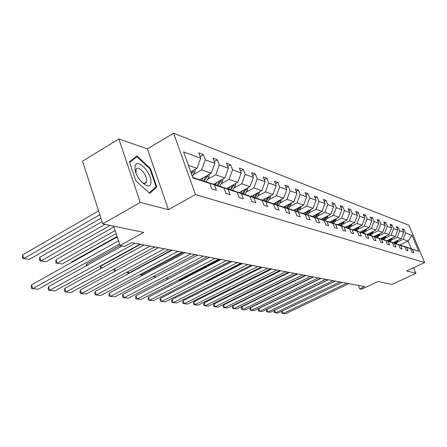 <?xml version="1.0" encoding="UTF-8"?>
<svg xmlns="http://www.w3.org/2000/svg" width="447" height="447" viewBox="0 0 447 447"><rect width="100%" height="100%" fill="white"/><g stroke="black" fill="none" stroke-linecap="round" stroke-linejoin="round"><path stroke-width="0.67" d="M146.124 182.706L146.052 182.426M168.402 209.665L147.398 148.885L118.857 138.944L140.263 202.43L168.402 209.665L195.456 194.546L424.65 262.529L406.714 270.938L415.911 273.301L413.576 267.725M415.911 273.301L392.019 284.426L378.017 281.493L361.567 289.226L359.712 288.891L364.545 286.616L131.647 242.592L124.786 246.375L120.014 245.515L86.584 264.048L87.009 265.401M140.263 202.43L102.76 223.846L82.544 161.155L118.857 138.944M147.398 148.885L173.609 133.234L408.888 225.249L424.65 262.529M190.757 171.905L196.993 168.34L188.427 165.384M196.993 168.34L200.669 158.171L198.747 152.863L203.385 154.595L200.066 156.511M399.976 244.973L408.089 241.056L403.127 239.346L405.558 232.988L411.994 235.334L418.744 251.32L412.402 249.258L413.861 252.728L412.033 252.153L410.564 248.661L406.608 247.375L408.083 250.907L406.194 250.309L404.708 246.761L400.613 245.431L402.11 249.018L400.149 248.398L398.646 244.788L394.41 243.414L395.925 247.062L393.896 246.42L392.371 242.749L387.979 241.324L389.516 245.034L387.415 244.375L385.873 240.642L381.319 239.162L382.878 242.939L380.699 242.252L379.134 238.452L374.413 236.916L375.988 240.76L373.726 240.045L372.144 236.184L367.244 234.591L368.842 238.502L366.495 237.759L364.892 233.826L359.801 232.172L361.422 236.156L358.98 235.385L357.354 231.378L352.068 229.657L353.706 233.72L351.169 232.915L349.52 228.83L344.022 227.048L345.682 231.183L343.045 230.35L341.374 226.188L335.647 224.327L337.329 228.546L334.579 227.674L332.892 223.427L326.925 221.494L328.629 225.796L325.762 224.891L324.053 220.561L317.828 218.538L319.56 222.93L316.571 221.986L314.833 217.566L308.341 215.454L310.095 219.935L306.972 218.952L305.212 214.437L298.428 212.236L300.205 216.812L296.942 215.778L295.16 211.174L288.064 208.866L289.868 213.543L286.454 212.465L284.644 207.76L277.218 205.346L279.045 210.124L275.469 208.995L273.637 204.184L265.859 201.653L267.708 206.542L263.959 205.357L262.104 200.435L253.941 197.786L255.818 202.787L251.885 201.541L249.996 196.501L241.43 193.719L243.33 198.837L239.195 197.529L237.284 192.372L228.272 189.444L230.205 194.691L225.852 193.316L223.913 188.031L214.426 184.946L216.382 190.321L211.794 188.874L209.833 183.454L192.92 177.962L183.622 151.946L200.669 158.171M195.456 194.546L173.609 133.234M199.865 179.705L211.275 173.257L201.653 169.944L205.302 159.864L203.385 154.595M205.302 159.864L214.867 163.356L212.973 158.177L217.376 159.825L214.23 161.618M213.644 184.198L224.847 177.934L215.7 174.783L219.27 164.965L217.376 159.825M219.27 164.965L228.361 168.284L226.489 163.222L230.674 164.787L227.691 166.474M226.752 188.466L237.754 182.382L229.054 179.381L232.541 169.81L230.674 164.787M232.541 169.81L241.19 172.967L239.341 168.027L243.33 169.514L240.492 171.1M239.24 192.534L250.046 186.611L241.754 183.756L245.174 174.419L243.33 169.514M245.174 174.419L253.415 177.431L251.588 172.598L255.388 174.017L252.689 175.509M251.147 196.412L261.769 190.651L253.862 187.93L257.209 178.817L255.388 174.017M257.209 178.817L265.065 181.683L263.266 176.956L266.893 178.314L264.317 179.722M262.518 200.116L272.955 194.506L265.406 191.908L268.686 183.007L266.893 178.314M268.686 183.007L276.185 185.745L274.408 181.119L277.878 182.415L275.419 183.745M273.385 203.659L283.644 198.189L276.436 195.702L279.643 187.008L277.878 182.415M279.643 187.008L286.812 189.629L285.063 185.097L288.376 186.338L286.03 187.595M283.784 207.045L293.869 201.709L286.974 199.334L290.12 190.835L288.376 186.338M290.12 190.835L296.981 193.339L295.249 188.902L298.423 190.087L296.177 191.282M293.74 210.286L303.664 205.084L297.054 202.809L300.144 194.495L298.423 190.087M300.144 194.495L306.709 196.892L305.005 192.545L308.044 193.68L305.893 194.814M303.284 213.398L313.045 208.319L306.715 206.134L309.743 197.999L308.044 193.68M309.743 197.999L316.04 200.295L314.353 196.037L317.269 197.127L315.208 198.205M312.442 216.382L322.047 211.42L315.973 209.325L318.946 201.357L317.269 197.127M318.946 201.357L324.986 203.564L323.321 199.384L326.114 200.429L324.142 201.457M321.237 219.242L330.685 214.392L324.852 212.386L327.774 204.581L326.114 200.429M327.774 204.581L333.568 206.698L331.931 202.603L334.613 203.603L332.724 204.581M329.685 221.997L338.988 217.253L333.384 215.32L336.25 207.676L334.613 203.603M336.25 207.676L341.821 209.71L340.201 205.687L342.782 206.654L340.966 207.587M337.809 224.645L346.973 220.002L341.581 218.147L344.397 210.654L342.782 206.654M344.397 210.654L349.755 212.61L348.152 208.66L350.638 209.587L348.889 210.481M345.626 227.188L354.65 222.651L349.465 220.863L352.23 213.515L350.638 209.587M352.23 213.515L357.388 215.398L355.806 211.515L358.198 212.409L356.522 213.264M353.158 229.646L362.048 225.199L357.052 223.478L359.774 216.27L358.198 212.409M359.774 216.27L364.735 218.08L363.176 214.269L365.484 215.13L363.864 215.946M360.282 232.077L369.177 227.652L364.361 225.992L367.037 218.918L365.484 215.13M367.037 218.918L371.82 220.667L370.284 216.924L372.502 217.75L370.943 218.533M367.305 234.345L376.05 230.021L371.407 228.423L374.038 221.477L372.502 217.75M374.038 221.477L378.654 223.159L377.128 219.483L379.274 220.282L377.771 221.03M374.094 236.53L382.682 232.306L378.201 230.764L380.788 223.941L379.274 220.282M380.788 223.941L385.241 225.567L383.738 221.947L385.811 222.723L384.359 223.439M380.62 238.653L389.086 234.513L384.755 233.021L387.303 226.322L385.811 222.723M387.303 226.322L391.606 227.892L390.119 224.333L392.12 225.076L390.723 225.769M386.946 240.698L395.271 236.642L391.091 235.2L393.6 228.618L392.12 225.076M393.6 228.618L397.752 230.132L396.288 226.635L398.221 227.355L396.863 228.02M393.053 242.676L401.25 238.704L397.21 237.312L399.679 230.836L398.221 227.355M399.679 230.836L403.691 232.306L402.244 228.858L404.116 229.557L402.808 230.194M405.558 232.988L404.116 229.557M223.913 188.031L215.476 184.79L205.603 181.828M205.888 181.666L214.426 184.946M193.361 174.665L201.653 169.944M211.275 173.257L214.867 163.356M237.284 192.372L228.993 189.193L219.611 186.377M219.885 186.226L228.272 189.444M207.564 179.364L215.7 174.783M224.847 177.934L228.361 168.284M249.996 196.501L241.844 193.383L232.921 190.701M233.178 190.562L241.43 193.719M221.058 183.834L229.054 179.381M237.754 182.382L241.19 172.967M262.104 200.435L254.08 197.367L245.587 194.814M245.833 194.68L253.941 197.786M233.91 188.086L241.754 183.756M250.046 186.611L253.415 177.431M273.637 204.184L265.753 201.167L257.651 198.731M257.88 198.608L265.859 201.653M246.152 192.137L253.862 187.93M261.769 190.651L265.065 181.683M284.644 207.76L276.883 204.799L269.155 202.469M269.373 202.351L277.218 205.346M257.83 196.004L265.406 191.908M272.955 194.506L276.185 185.745M295.16 211.174L287.527 208.263L280.135 206.039M280.347 205.927L288.064 208.866M268.988 199.697L276.436 195.702M283.644 198.189L286.812 189.629M305.212 214.437L290.634 209.447M290.835 209.341L298.428 212.236M279.649 203.223L286.974 199.334M293.869 201.709L296.981 193.339M314.833 217.566L300.675 212.711M300.87 212.61L308.341 215.454M289.857 206.603L297.054 202.809M303.664 205.084L306.709 196.892M324.053 220.561L310.291 215.834M310.475 215.739L317.828 218.538M299.635 209.839L306.715 206.134M313.045 208.319L316.04 200.295M332.892 223.427L319.504 218.829M319.683 218.739L326.925 221.494M309.006 212.94L315.973 209.325M322.047 211.42L324.986 203.564M341.374 226.188L328.349 221.701M328.517 221.617L335.647 224.327M318.001 215.918L324.852 212.386M330.685 214.392L333.568 206.698M349.52 228.83L336.837 224.461M336.999 224.377L344.022 227.048M326.64 218.779L333.384 215.32M338.988 217.253L341.821 209.71M357.354 231.378L344.995 227.115M345.151 227.037L352.068 229.657M334.937 221.522L341.581 218.147M346.973 220.002L349.755 212.61M364.892 233.826L352.839 229.663M352.99 229.59L359.801 232.172M342.927 224.165L349.465 220.863M354.65 222.651L357.388 215.398M372.144 236.184L360.388 232.116M360.533 232.043L367.244 234.591M350.61 226.713L357.052 223.478M362.048 225.199L364.735 218.08M379.134 238.452L367.657 234.479M367.797 234.412L374.413 236.916M358.019 229.16L364.361 225.992M369.177 227.652L371.82 220.667M385.873 240.642L374.664 236.759M374.798 236.692L381.319 239.162M365.154 231.524L371.407 228.423M376.05 230.021L378.654 223.159M392.371 242.749L381.42 238.955M381.548 238.894L387.979 241.324M372.038 233.803L378.201 230.764M382.682 232.306L385.241 225.567M398.646 244.788L387.94 241.078M388.069 241.017L394.41 243.414M378.687 236.005L384.755 233.021M389.086 234.513L391.606 227.892M404.708 246.761L394.237 243.123M394.36 243.062L400.613 245.431M385.107 238.128L391.091 235.2M395.271 236.642L397.752 230.132M410.564 248.661L400.322 245.101M400.439 245.045L406.608 247.375M391.309 240.179L397.21 237.312M401.25 238.704L403.691 232.306M418.744 251.32L406.2 247.012M406.317 246.962L412.402 249.258M113.706 226.137L120.014 245.515L143.66 232.412L102.76 223.846M358.343 285.443L359.712 288.891M397.305 242.168L403.127 239.346M411.246 248.566L408.089 241.056L411.994 235.334M192.713 177.375L209.833 183.454M156.808 186.941L150.46 168.519L136.978 155.964L129.457 161.848L135.894 180.873L149.756 193.406L156.808 186.941L154.282 188.388M149.913 168.837L150.46 168.519M348.85 283.649L285.516 313.766L283.141 313.531L282.219 311.034L281.677 312.38L282.046 313.381L283.141 313.531L346.732 283.247M335.384 281.102L274.659 310.246L275.592 312.783L278.04 313.029L342.178 282.387L282.219 311.034M395.405 241.536L394.438 243.09M398.545 240.017L396.344 243.71M313.213 276.911L278.163 293.981M396.657 240.927L395.165 243.324M395.617 243.475L397.45 240.547M339.994 281.973L275.592 312.783L274.492 312.626L274.117 311.615L274.659 310.246M335.284 281.085L270.323 312.263L267.792 312.012L266.848 309.43L266.311 310.821L266.686 311.855L267.792 312.012L333.026 280.66M328.361 279.777L266.848 309.43M389.343 239.531L388.359 241.112M392.578 237.955L390.332 241.754M390.639 238.899L389.108 241.358M389.583 241.509L391.455 238.502M269.709 292.807L270.29 292.886L269.686 292.819M383.073 237.452L382.073 239.061M386.409 235.82L384.113 239.726M384.414 236.798L382.85 239.318M383.342 239.475L385.258 236.385M261.02 291.595L261.741 291.695M261.713 291.712L260.97 291.617M150.941 182.002C151.662 171.732 135.184 156.383 134.988 167.368C134.156 177.934 151.125 193.26 150.941 182.002M141.252 181.722C143.761 183.745 145.482 183.913 146.415 182.214L146.711 180.739C147.208 174.593 137.687 164.418 136.039 169.419L136 172.905M146.007 182.449L146.085 182.756M129.641 162.39L136.877 156.718L149.952 168.871L156.098 186.729L149.27 192.97M133.256 158.875L136.877 156.718M328.159 279.738L262.35 311.47L259.741 311.213L258.785 308.586L258.243 310.006L258.623 311.051L259.741 311.213L325.824 279.297M321.091 278.403L258.785 308.586M252.13 290.282L288.684 272.273M376.581 235.306L375.569 236.944M380.023 233.613L377.676 237.631M377.972 234.625L376.374 237.206M376.877 237.368L378.849 234.189L379.648 234.452M252.002 290.343L252.885 290.461M252.84 290.489L251.963 290.366M320.784 278.341L254.108 310.654L251.41 310.386L250.449 307.72L249.907 309.162L250.292 310.224L251.41 310.386L318.365 277.889M313.576 276.984L250.449 307.72M243.548 288.6L243.749 289.164M369.859 233.083L368.831 234.748M373.407 231.328L371.016 235.463M371.301 232.367L369.663 235.021M370.189 235.189L372.211 231.92M243.654 289.209L242.654 289.047M243.699 289.187L242.66 289.069M313.151 276.9L245.587 309.805L242.799 309.531L241.827 306.821L241.285 308.285L241.676 309.369L242.799 309.531L310.643 276.425M305.793 275.508L241.827 306.821M234.664 286.84L234.904 287.499M362.897 230.775L361.852 232.474M366.557 228.953L364.115 233.211M364.389 230.032L362.713 232.758M363.26 232.932L365.333 229.568M234.133 287.885L233.77 287.292M305.24 275.408L236.776 308.933L233.882 308.648L232.904 305.888L232.367 307.385L232.758 308.486L233.882 308.648L302.647 274.916M297.73 273.983L232.904 305.888M225.472 284.99L225.741 285.75M355.672 228.389L354.611 230.116M359.455 226.495L356.963 230.881M357.226 227.612L355.51 230.406M356.069 230.591L358.198 227.121M224.841 286.203L224.64 285.409M297.043 273.855L227.646 308.028L224.657 307.732L223.668 304.927L223.131 306.446L223.522 307.57L224.657 307.732L294.355 273.346M289.365 272.407L223.668 304.927M215.946 283.046L216.253 283.918M348.179 225.908L347.101 227.668M352.085 223.941L349.537 228.462M349.794 225.092L348.029 227.976M348.615 228.166L350.8 224.59M215.353 284.376L215.633 283.202M288.544 272.251L218.192 307.089L215.091 306.782L214.091 303.926L213.56 305.48L213.957 306.62L215.091 306.782L285.75 271.72M280.699 270.765L214.091 303.926M241.296 263.317L206.173 281.28L206.419 281.996M340.396 223.332L339.301 225.132M344.436 221.287L341.832 225.953M342.072 222.483L340.268 225.444M340.877 225.64L343.117 221.952M205.838 282.292L206.173 281.28M279.721 270.58L208.391 306.117L205.179 305.798L204.167 302.893L203.636 304.474L204.039 305.631L205.179 305.798L276.822 270.033M271.698 269.066L204.167 302.893M231.769 261.517L196.222 279.973M332.311 220.656L331.199 222.489M336.485 218.527L333.831 223.349M334.054 219.768L332.205 222.818M332.836 223.025L335.138 219.214M270.552 268.848L198.228 305.105L194.892 304.776L193.875 301.82L193.344 303.429L193.752 304.614L194.892 304.776L267.541 268.278M262.344 267.295L193.875 301.82M323.907 217.873L322.773 219.745M328.221 215.655L325.511 220.634M325.723 216.94L323.818 220.086M324.472 220.298L326.841 216.365M261.026 267.049L187.679 304.061L184.209 303.72L183.186 300.702L182.661 302.345L183.069 303.552L184.209 303.72L257.897 266.457M252.628 265.462L183.186 300.702M315.157 214.979L314.001 216.89M319.627 212.666L316.85 217.818M219.946 259.282L179.549 280.252L178.364 280.107M317.046 214.001L315.09 217.242M315.772 217.465L318.208 213.403M178.398 280.09L179.549 280.252M251.119 265.177L176.716 302.977L173.118 302.619L172.078 299.546L171.564 301.222L171.978 302.451L173.118 302.619L247.862 264.557M242.514 263.546L172.078 299.546M306.044 211.962L304.871 213.912M310.671 209.554L307.827 214.895M209.47 257.304L168.519 278.716L166.027 278.403M308.017 210.934L306.005 214.281M306.715 214.515L309.212 210.313M166.077 278.375L168.519 278.716M240.804 263.227L165.329 301.842L161.579 301.474L160.534 298.339L160.026 300.054L160.439 301.3L161.579 301.474L237.407 262.585M231.987 261.556L160.534 298.339M153.276 276.559L194.998 254.566M296.545 208.816L295.35 210.811M301.339 206.302L298.423 211.856M298.602 207.738L296.529 211.196M297.272 211.437L299.842 207.09M153.22 276.587L156.064 276.984M156.042 276.995L153.17 276.615M230.06 261.193L153.477 300.669L149.577 300.283L148.521 297.087L148.018 298.836L148.438 300.11L149.577 300.283L226.517 260.523M221.019 259.483L148.521 297.087M140.95 274.1L141.218 274.911L183.51 252.393M286.633 205.536L285.421 207.576M291.606 202.91L288.617 208.676M288.784 204.402L286.65 207.978M287.427 208.229L290.064 203.72M142.895 275.184L140.107 274.793L142.945 275.156M218.851 259.076L141.14 299.445L137.078 299.043L136.017 295.785L135.519 297.568L135.944 298.87L137.078 299.043L215.158 258.377M209.576 257.321L136.017 295.785M128.105 271.491L128.647 273.162L171.542 250.13M276.285 202.111L275.045 204.195M281.442 199.362L280.822 201.251L278.38 205.369M278.531 200.915L276.335 204.614M277.134 204.894L279.861 200.206M129.183 273.273L127.54 273.044L129.239 273.246M127.54 273.044L127.194 271.983M207.151 256.863L128.283 298.171L124.048 297.747L122.981 294.422L122.489 296.249L122.919 297.579L124.048 297.747L203.296 256.137M197.635 255.064L122.981 294.422M114.711 268.72L115.432 270.966M265.468 198.529L264.205 200.664M270.815 195.652L270.184 197.675L267.68 201.904M267.82 197.267L265.552 201.105M266.378 201.413L269.189 196.529M114.851 271.279L114.449 271.223L114.03 269.921L114.276 268.96M114.873 271.268L114.449 271.223M194.937 254.555L114.879 296.842L110.459 296.4L109.381 293.003L108.906 294.869L109.331 296.227L110.459 296.4L190.903 253.79M185.159 252.706L109.381 293.003M140.598 244.28L100.843 266.099L101.53 268.267M254.147 194.786L252.862 196.971M259.707 191.769L259.048 193.937L256.489 198.289M256.617 193.445L254.265 197.44M255.131 197.77L258.031 192.679M100.625 268.764L100.379 267.993L100.843 266.099M182.158 252.136L100.888 295.45L96.273 294.992L95.189 291.522L94.719 293.433L95.15 294.819L96.273 294.992L177.94 251.343M172.106 250.236L95.189 291.522M242.291 190.858L240.983 193.098M248.068 187.695L247.392 190.02L244.766 194.501M244.878 189.444L242.442 193.612M243.347 193.953L246.342 188.64M86.159 265.87L86.584 264.048M168.782 249.61L86.271 294.003L81.443 293.523L80.348 289.974L79.896 291.93L80.331 293.349L81.443 293.523L164.362 248.772M158.445 247.655L80.348 289.974M117.075 236.485L71.693 261.897L71.827 262.339M229.859 186.745L228.523 189.042M235.865 183.421L235.172 185.913L232.485 190.534M232.58 185.242L230.043 189.595M230.987 189.958L234.088 184.404M71.559 262.49L71.693 261.897M154.768 246.962L70.984 292.483L65.932 291.986L64.832 288.36L64.39 290.36L64.832 291.807L65.932 291.986L150.131 246.085M144.124 244.95L64.832 288.36M113.957 226.92L56.121 259.657L57.199 263.216L115.142 230.551M216.806 182.426L215.443 184.784M223.059 178.929L222.349 181.605L219.589 186.371M116.153 233.652L62.267 263.92L56.126 263.104L55.696 261.685L56.121 259.657M219.667 180.828L217.03 185.388M218.024 185.768L221.231 179.957M56.126 263.104L62.267 263.92M140.062 244.179L54.975 290.896L49.69 290.371L48.583 286.661L48.159 288.717L48.6 290.198L49.69 290.371L135.195 243.263M122.221 245.911L48.583 286.661M102.061 221.673L39.817 257.304L40.906 260.947L105.112 224.338M203.089 177.884L201.686 180.325M209.598 174.207L208.878 177.079L206.179 181.761M110.113 225.389L46.209 261.685L39.844 260.841L39.414 259.389L39.817 257.304M206.101 176.185L203.351 180.968M204.396 181.365L207.715 175.274M39.844 260.841L46.209 261.685M119.55 244.079L38.207 289.231L32.659 288.684L31.547 284.884L31.139 286.991L31.581 288.505L32.659 288.684L118.5 240.855M117.22 236.938L31.547 284.884M98.586 210.895L22.736 254.846L23.831 258.567L99.821 214.722M195.44 169.229L194.708 172.318L192.366 176.409M100.949 218.22L29.39 259.344L22.786 258.467L22.35 256.98L22.736 254.846M191.83 171.29L191.037 172.682M191.551 174.129L193.49 170.341M22.786 258.467L29.39 259.344M398.227 240.693L397.584 240.48M392.242 238.681L391.555 238.452M386.052 236.603L385.314 236.357M373.016 232.222L372.195 231.948M366.149 229.914L365.294 229.629M359.025 227.523L358.136 227.227M351.633 225.042L350.716 224.735M343.966 222.466L343.011 222.142M335.999 219.784L335.004 219.455M327.712 217.002L326.679 216.655M319.091 214.107L318.018 213.75M310.117 211.09L309 210.716M300.764 207.95L299.596 207.559M291.008 204.67L289.79 204.262M280.822 201.251L279.554 200.826M270.184 197.675L268.854 197.228M259.048 193.937L257.656 193.467M247.392 190.02L245.934 189.528M235.172 185.913L233.647 185.399M222.349 181.605L220.745 181.069M208.878 177.079L207.19 176.515M194.708 172.318L192.931 171.721M144.415 183.376L146.415 182.214"/></g></svg>
